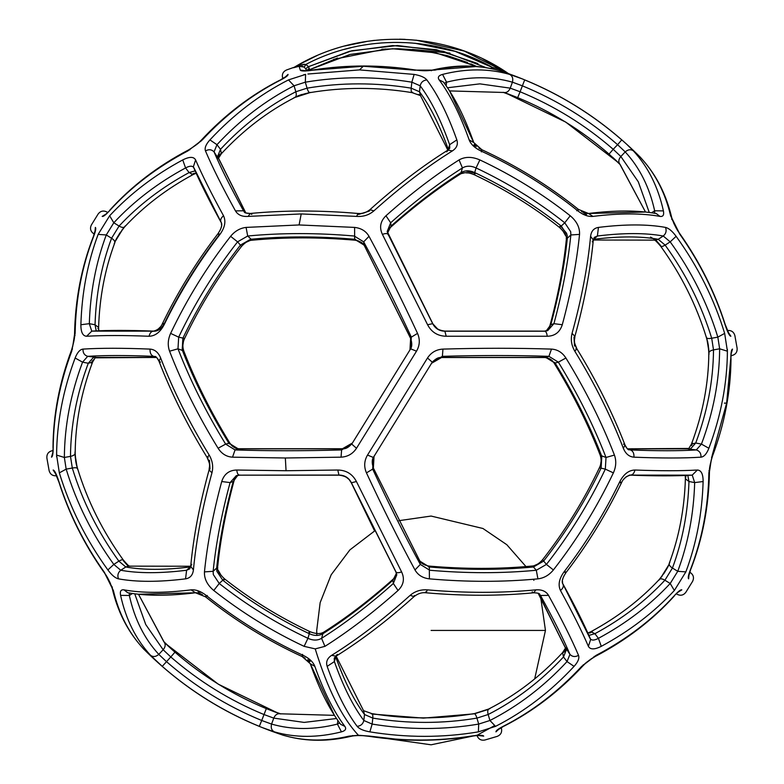 <?xml version="1.0" encoding="UTF-8"?>
<svg xmlns="http://www.w3.org/2000/svg" width="784" height="784" viewBox="0 0 784 784"><rect width="100%" height="100%" fill="white"/><g stroke="black" fill="none" stroke-linecap="round" stroke-linejoin="round"><path stroke-width="1.18" d="M534.678 678.905L545.458 630.434L540.803 598.143L565.548 648.143M533.914 580.356L533.375 579.268M441.382 357.435L441.549 357.524C438.236 357.132 434.914 359.043 431.582 363.257L441.706 357.426L545.811 357.426L555.248 363.257C574.27 394.293 589.793 425.33 601.808 456.376L601.122 468.038C585.315 501.162 566.136 532.199 543.567 561.148L533.443 566.979L531.807 566.058L525.976 566.577L506.817 544.713L482.954 528.494L431.092 516.058L398.909 520.684M287.169 736.294L286.581 736.137C282.23 734.98 282.23 734.98 286.581 736.137C282.23 734.98 282.23 734.98 286.581 736.137C306.152 741.321 326.967 741.321 349.017 736.137L358.415 735.265L369.832 736.137L431.092 744.8L476.937 735.206M477.838 734.814L494.047 725.915M316.834 635.432L316.716 630.434L320.146 602.661L331.181 574.77L349.88 549.898L374.615 530.974L351.301 482.797L349.135 479.534L346.254 477.152M411.531 92.149L412.668 92.326L412.031 92.62C377.496 87.014 343.48 87.014 310.013 92.62L294.98 97.422C268.03 111.161 243.51 129.899 221.421 153.635L220.079 154.095L217.834 156.859M97.912 328.682L98.608 327.447L95.04 324.762C96.001 294.118 101.508 265.276 111.563 238.238L119.099 226.047C122.245 227.919 124.274 227.879 125.195 225.929L124.734 226.782C143.913 206.212 166.708 188.807 193.099 174.567L194.314 173.166M220.765 221.607L193.991 167.943C192.697 165.64 189.885 165.64 185.563 167.943C157.878 182.858 133.956 201.135 113.798 222.774L119.099 226.047C138.788 204.957 162.121 187.141 189.101 172.578L193.099 174.567L194.55 173.842M220.284 229.937L218.07 233.573C196.51 261.631 178.007 291.57 162.553 323.39C160.926 327.369 157.986 329.937 153.723 331.113L98.784 330.779L98.608 327.447C99.548 297.469 104.919 269.304 114.738 242.952L114.18 243.746C115.513 242.05 114.64 240.218 111.563 238.238L106.261 234.965L98.137 234.387L109.642 215.767C130.173 193.717 154.546 175.106 182.741 159.926C189.454 156.545 193.746 156.545 195.608 159.926C202.145 175.106 211.445 193.717 223.528 215.767C226.106 221.304 224.92 227.507 219.971 234.387C198.293 262.601 179.683 292.726 164.13 324.733C160.171 332.249 155.144 336.081 149.068 336.248C123.95 335.297 103.135 335.297 86.632 336.248C82.781 336.062 80.86 332.23 80.879 324.733C81.85 292.726 87.602 262.601 98.137 234.387M692.507 443.185L691.635 445.537L691.449 444.116L695.722 443.009L690.586 448.84L627.543 448.889M686.069 475.457L685.392 478.818L688.96 481.503C687.999 512.148 682.492 540.989 672.437 568.028L664.901 580.219C661.755 578.347 659.726 578.386 658.805 580.346L659.266 579.494C640.087 600.054 617.292 617.459 590.901 631.698L589.637 633.129M563.235 584.658L590.009 638.323C591.303 640.626 594.115 640.626 598.437 638.323C626.122 623.407 650.044 605.14 670.202 583.492L664.901 580.219C645.212 601.308 621.879 619.135 594.899 633.697L590.901 631.698L589.46 632.414M563.716 576.328L565.93 572.692C587.49 544.635 605.993 514.696 621.447 482.875C623.074 478.906 626.014 476.329 630.277 475.153L685.216 475.486L685.392 478.818C684.452 508.796 679.081 536.962 669.262 563.314L669.82 562.52C668.487 564.215 669.36 566.048 672.437 568.028L677.739 571.311L685.863 571.889L674.358 590.499C653.827 612.549 629.454 631.159 601.259 646.349C594.546 649.72 590.254 649.72 588.392 646.349C581.855 631.159 572.555 612.549 560.472 590.499C557.894 584.962 559.08 578.759 564.029 571.889C585.707 543.665 604.317 513.549 619.87 481.533C623.829 474.016 628.856 470.184 634.932 470.028C660.05 470.968 680.865 470.968 697.368 470.028C701.219 470.204 703.14 474.036 703.121 481.533C702.15 513.549 696.398 543.665 685.863 571.889M91.493 363.09L92.365 360.728L92.551 362.149L88.278 363.257L93.414 357.426L156.457 357.377M396.439 573.251L392.921 580.219C369.205 601.308 345.871 619.135 322.92 633.697L324.106 631.933C320.676 634.227 315.903 634.099 309.778 631.551L308.71 632.806C309.954 630.924 310.141 631.218 309.298 633.697C278.438 619.135 249.596 601.308 222.764 580.219C224.606 578.347 224.949 578.386 223.822 580.346M165.757 643.674L174.959 652.17C202.331 675.965 232.789 694.791 266.315 708.628L280.829 713.94M217.08 564.186L217.727 566.185L216.678 568.028C219.432 540.989 224.949 512.148 233.201 481.503L237.856 475.241M233.848 479.671L234.063 480.67L233.201 481.503L230.084 482.591C221.598 514.03 215.953 543.596 213.14 571.311L213.297 574.535L219.236 583.492C246.725 605.14 276.291 623.407 307.945 638.323C313.051 640.626 317.589 640.626 321.567 638.323L324.939 646.349L315.227 648.887L304.123 646.349C271.881 631.159 241.766 612.549 213.767 590.499C207.221 584.962 204.124 578.759 204.457 571.889C207.319 543.665 213.072 513.549 221.715 481.533C224.146 474.016 229.173 470.184 236.778 470.028C237.18 473.654 238.238 475.339 239.943 475.065L236.317 475.623L230.084 482.591L221.715 481.533M304.123 646.349L307.945 638.323L309.298 633.697C314.404 636 318.941 636 322.92 633.697L321.567 638.323C345.097 623.407 369.019 605.14 393.343 583.492L392.921 580.219L393.284 579.072L394.274 578.817M396.41 573.173L395.254 576.71L393.284 579.072C369.793 599.956 346.734 617.576 324.106 631.933L326.183 631.61M387.561 233.015L391.079 226.047C414.795 204.957 438.129 187.141 461.08 172.578L459.894 174.342C463.324 172.039 468.097 172.166 474.222 174.714L475.29 173.46C474.046 175.342 473.859 175.048 474.702 172.578C505.562 187.141 534.404 204.957 561.236 226.047C559.394 227.919 559.051 227.879 560.178 225.929M620.271 164.699L609.041 154.095C581.669 130.301 551.211 111.475 517.685 97.637L503.171 92.326M566.92 242.089L566.273 240.08L567.322 238.238C564.568 265.276 559.051 294.118 550.799 324.762L546.144 331.024M550.152 326.595L549.937 325.595L550.799 324.762L553.916 323.674C562.402 292.236 568.047 262.669 570.86 234.965L570.703 231.731L564.764 222.774C537.275 201.135 507.709 182.858 476.055 167.943C470.949 165.64 466.411 165.64 462.433 167.943L459.061 159.926C465.098 156.545 472.037 156.545 479.877 159.926C512.119 175.106 542.234 193.717 570.233 215.767C576.779 221.304 579.876 227.507 579.543 234.387C576.681 262.601 570.928 292.726 562.285 324.733C559.854 332.249 554.827 336.081 547.222 336.248L446.204 336.248C437.717 336.062 431.514 332.23 427.584 324.733L382.406 234.387C379.152 227.478 380.338 221.274 385.963 215.767C410.738 193.717 435.1 175.106 459.061 159.926M479.877 159.926L476.055 167.943L474.702 172.578C469.596 170.265 465.059 170.265 461.08 172.578L462.433 167.943C438.903 182.858 414.981 201.135 390.657 222.774L391.079 226.047L390.716 227.193L389.726 227.448M460.316 174.087L459.894 174.342C437.266 188.689 414.207 206.31 390.716 227.193C414.207 206.31 437.266 188.689 459.894 174.342L457.817 174.656M709.05 352.29L706.737 338.061M619.223 163.268L565.705 122.079L504.916 92.63M279.084 713.636L218.295 684.187L164.777 642.998M660.745 245.657L655.904 240.169L650.534 237.072M123.931 227.291L114.836 242.011M309.455 92.522L295.686 96.814M660.069 578.974L669.164 564.264L660.069 578.974M474.545 713.744L488.314 709.451M74.95 453.975L77.263 468.205M213.767 590.499L219.236 583.492L222.764 580.219L216.835 571.262L216.678 568.028L213.14 571.311L204.457 571.889M570.233 215.767L564.764 222.774L561.236 226.047L567.165 235.004L567.322 238.238L570.86 234.965L579.543 234.387M342.618 448.83L342.451 448.742C345.764 449.134 349.086 447.223 352.418 443.009L342.294 448.84L238.189 448.84L228.752 443.009C209.73 411.972 194.207 380.936 182.192 349.889L182.878 338.237C198.685 305.103 217.864 274.067 240.433 245.118L237.572 241.844C214.463 271.46 194.834 303.222 178.674 337.14L177.988 348.802C190.267 380.573 206.153 412.335 225.635 444.107L235.073 449.938L232.515 457.17C226.507 456.798 221.705 453.828 218.099 448.262C198.254 415.912 182.074 383.552 169.569 351.203C167.521 345.44 167.874 339.501 170.618 333.386C187.072 298.841 207.074 266.482 230.614 236.317C234.867 231.113 240.022 228.144 246.078 227.409L247.695 236.013L237.572 241.844L230.614 236.317M251.821 214.395L250.184 213.473L248.175 216.404C242.168 216.835 237.924 214.992 235.465 210.896C222.264 186.935 212.268 166.943 205.467 150.91C204.448 148.009 205.927 144.334 209.926 139.895C233.446 114.591 259.622 94.59 288.453 79.909L305.613 74.402L305.309 82.183L294.069 85.789C265.756 100.205 240.061 119.834 216.972 144.687L214.052 151.89C211.66 149.421 208.799 149.097 205.467 150.91M307.926 74.019L359.464 69.903L363.306 66.238L313.149 70.129C305.329 71.295 301.036 71.295 300.282 70.129L299.145 66.287L293.461 67.747C358.288 27.803 445.586 30.086 508.277 73.48L464.314 51.097L416.098 40.151M498.722 70.472L497.419 70.129C477.848 64.945 457.033 64.945 434.983 70.129L432.739 70.001C428.201 71.021 422.194 70.981 414.726 69.903L414.726 69.903C380.563 64.709 346.851 64.709 313.59 69.903L313.149 70.129C346.352 64.945 380.024 64.945 414.168 70.129L415.187 70.276M56.673 449.918L56.615 456.876M55.752 474.036L53.136 470.028C47.814 470.968 47.814 470.968 53.136 470.028C54.527 470.204 56.438 474.036 58.888 481.533C69.1 513.549 84.153 543.665 104.066 571.889L113.376 590.499C118.6 612.549 127.9 631.159 141.296 646.349C144.285 649.72 144.285 649.72 141.296 646.349L141.1 646.134C127.204 630.346 117.59 611.148 112.259 588.549L113.376 590.499M129.262 592.998L129.34 595.477C134.525 618.997 144.334 638.637 158.789 654.375L166.414 661.588C194.961 686.431 226.723 706.07 261.719 720.486L259.308 726.356C223.665 711.676 191.316 691.684 162.239 666.371L150.577 655.355C135.867 639.323 125.871 619.331 120.589 595.37C119.785 591.263 120.922 589.431 123.99 589.862C142.051 593.145 164.405 593.145 191.061 589.862C195.824 589.431 200.841 591.273 206.123 595.37C236.033 619.331 268.383 639.323 303.183 655.355C309.229 658.256 313.11 661.931 314.845 666.371L310.258 663.705C319.206 688.989 329.319 709.197 340.619 724.308L344.842 726.356C346.597 728.914 345.46 730.747 341.442 731.864C317.647 737.852 295.294 737.852 274.371 731.864L262.816 727.768M56.595 455.073C56.83 422.713 63.004 390.354 75.127 358.004C77.322 352.437 79.939 349.468 82.986 349.096C100.362 347.998 122.725 347.998 150.058 349.096C154.83 349.478 158.368 352.447 160.661 358.004C173.166 390.354 189.346 422.713 209.191 455.073C212.562 460.835 213.473 466.774 211.945 472.879C202.439 507.424 196.255 539.784 193.413 569.948C192.766 575.152 190.149 578.122 185.553 578.857C158.897 582.14 136.543 582.14 118.482 578.857C115.258 578.112 111.72 575.142 107.878 569.948C86.093 539.784 69.913 507.424 59.339 472.879L56.595 455.073L64.357 457.464L66.16 469.126C76.548 503.044 92.424 534.806 113.807 564.421L120.756 570.252C138.484 573.476 160.436 573.476 186.602 570.252L189.738 568.861L190.698 566.322L193.413 569.948M171.431 649.034L174.959 652.17L170.785 656.963L163.15 649.75L158.789 654.375C155.898 656.845 153.164 657.178 150.577 655.355L152.772 657.619M154.948 659.746L155.516 660.285M156.339 661.049L162.239 666.371L170.785 656.963C198.685 681.218 229.722 700.396 263.904 714.508L273.763 718.115L271.578 724.083C292.118 729.963 314.07 729.963 337.424 724.083L339.678 723.034M267.011 729.375L267.756 729.649M268.804 730.031L273.596 731.639M284.014 78.175L288.051 74.402C286.278 68.414 286.278 68.414 288.051 74.402C288.189 75.529 285.788 77.361 280.848 79.909C252.007 94.59 225.831 114.591 202.321 139.895L187.905 150.91C157.3 166.943 131.124 186.935 109.378 210.896C105.615 215.002 103.214 216.835 102.175 216.404C96.853 213.121 96.853 213.121 102.175 216.404L106.869 213.503M104.635 215.443L109.378 210.896M94.874 232.917L95.364 227.409C90.052 224.126 90.052 224.126 95.364 227.409C96.216 228.154 95.648 231.123 93.668 236.317C81.967 266.482 75.783 298.841 75.127 333.386L71.726 351.203C59.604 383.552 53.43 415.912 53.185 448.262C53.116 453.828 52.548 456.798 51.489 457.17C45.335 458.268 45.335 458.268 51.489 457.17L53.057 451.878M52.685 454.818L53.204 446.537M304.77 74.549L303.653 74.774M414.932 43.228L455.21 51.372L492.617 67.522L499.555 69.345L499.163 70.58M477.887 63.553L436.472 49.725L392.755 45.56L349.566 51.303L308.435 66.689L309.2 68.208L306.946 70.658M306.936 70.629L304.241 67.081L299.145 66.287L299.439 65.248L305.936 64.396L304.241 67.081M300.282 70.129L305.045 70.678M395.312 739.057L369.832 736.137C403.976 741.321 437.648 741.321 470.851 736.137C478.671 734.98 482.964 734.98 483.718 736.137C485.247 741.321 485.247 741.321 483.718 736.137L478.955 735.588M689.126 573.349L688.636 578.857C693.948 582.14 693.948 582.14 688.636 578.857C687.784 578.112 688.352 575.142 690.332 569.948C702.033 539.784 708.217 507.424 708.873 472.879L712.274 455.073L726.641 403.133L730.815 358.004C730.884 352.437 731.452 349.468 732.511 349.096C738.665 347.998 738.665 347.998 732.511 349.096L731.815 349.811M731.315 351.448L730.796 359.729M727.327 356.357L727.385 349.39M434.983 70.129L414.168 70.129L363.306 66.238M359.464 69.903L414.138 74.402C420.518 75.529 424.752 77.361 426.849 79.909C437.864 94.59 447.86 114.591 456.847 139.895C458.238 144.344 456.758 148.019 452.388 150.91C426.682 166.943 400.506 186.935 373.86 210.896C369.068 215.002 363.345 216.835 356.7 216.404L301.203 213.934L248.175 216.404M246.078 227.409L299.106 224.949L354.593 227.409C361.199 228.154 366.001 231.123 369.009 236.317C385.316 266.482 401.496 298.841 417.539 333.386L411.326 337.14C395.567 303.222 379.691 271.46 363.678 241.844L354.241 236.013C317.118 232.789 281.603 232.789 247.695 236.013L252.193 240.208L253.614 239.002M417.539 333.386C420.185 339.511 419.832 345.45 416.49 351.203L356.504 448.262C352.839 453.828 347.684 456.798 341.04 457.17L285.347 457.993L232.515 457.17M236.778 470.028L286.052 470.733L337.796 470.028C346.283 470.204 352.486 474.036 356.416 481.533L401.594 571.889C404.848 578.788 403.662 585.001 398.037 590.499C373.262 612.549 348.9 631.159 324.939 646.349M627.661 145.216L631.228 148.646M629.052 146.52L628.484 145.991M654.738 213.277L654.66 210.788C649.475 187.268 639.666 167.639 625.211 151.89C628.102 149.421 630.836 149.097 633.423 150.91C648.133 166.943 658.129 186.935 663.411 210.896C664.215 215.002 663.078 216.835 660.01 216.404C641.949 213.121 619.595 213.121 592.939 216.404C588.176 216.835 583.159 214.992 577.877 210.896C547.967 186.935 515.617 166.943 480.817 150.91C474.771 148.009 470.89 144.334 469.155 139.895C460.169 114.591 450.173 94.59 439.158 79.909C437.403 77.351 438.54 75.519 442.558 74.402C466.353 68.414 488.706 68.414 509.629 74.402L521.184 78.498M516.989 76.891L516.244 76.616M515.196 76.244L510.404 74.627M727.405 351.203C727.17 383.552 720.996 415.912 708.873 448.262C706.678 453.828 704.061 456.798 701.014 457.17C683.638 458.268 661.275 458.268 633.942 457.17C629.17 456.798 625.632 453.828 623.339 448.262C610.834 415.912 594.654 383.552 574.809 351.203C571.438 345.44 570.527 339.501 572.055 333.386C581.561 298.841 587.745 266.482 590.587 236.317C591.234 231.113 593.851 228.144 598.447 227.409C625.103 224.126 647.457 224.126 665.518 227.409C668.742 228.154 672.28 231.123 676.122 236.317C697.907 266.482 714.087 298.841 724.661 333.386L727.405 351.203L719.643 348.802L717.84 337.14C707.452 303.222 691.576 271.46 670.193 241.844L663.244 236.013C645.516 232.789 623.564 232.789 597.398 236.013L594.262 237.405L593.302 239.943L590.587 236.317M509.551 94.462L503.269 92.365C506.366 93.071 508.689 91.669 510.237 88.151L520.096 91.757L524.692 79.909C560.335 94.59 592.684 114.591 621.761 139.895L617.586 144.687C589.039 119.834 557.277 100.205 522.281 85.789L512.422 82.183C491.882 76.303 469.93 76.303 446.576 82.183L444.322 83.231M728.248 332.23L730.864 336.248C736.186 335.297 736.186 335.297 730.864 336.248C729.473 336.062 727.562 332.23 725.112 324.733C714.9 292.726 699.847 262.601 679.934 234.387L670.624 215.767C665.4 193.717 656.1 175.106 642.704 159.926C639.715 156.545 639.715 156.545 642.704 159.926L642.9 160.132C656.796 175.93 666.41 195.118 671.741 217.717L670.624 215.767M499.986 728.091L495.949 731.864C497.722 737.852 497.722 737.852 495.949 731.864C495.811 730.737 498.212 728.904 503.152 726.356C531.993 711.676 558.169 691.684 581.679 666.371L596.095 655.355C626.7 639.323 652.876 619.331 674.622 595.37C678.385 591.263 680.786 589.431 681.825 589.862C687.147 593.145 687.147 593.145 681.825 589.862L677.131 592.763M679.365 590.822L674.622 595.37M367.51 455.073L427.496 358.004C431.161 352.437 436.316 349.468 442.96 349.096C481.033 347.998 517.215 347.998 551.485 349.096C557.493 349.478 562.295 352.447 565.901 358.004C585.746 390.354 601.926 422.713 614.431 455.073C616.479 460.835 616.126 466.774 613.382 472.879C596.928 507.424 576.926 539.784 553.386 569.948C549.133 575.152 543.978 578.122 537.922 578.857C503.397 582.14 467.215 582.14 429.407 578.857C422.801 578.112 417.999 575.142 414.991 569.948C398.684 539.784 382.504 507.424 366.461 472.879C363.815 466.754 364.168 460.816 367.51 455.073L373.36 457.464L372.674 469.126C388.433 503.044 404.309 534.806 420.322 564.421L429.759 570.252C466.882 573.476 502.397 573.476 536.305 570.252L546.428 564.421L553.386 569.948M369.862 731.864C363.482 730.737 359.248 728.904 357.151 726.356C346.136 711.676 336.14 691.684 327.153 666.371C325.762 661.921 327.242 658.246 331.612 655.355C357.318 639.323 383.494 619.331 410.14 595.37C414.932 591.263 420.655 589.431 427.3 589.862C465.118 593.145 501.29 593.145 535.825 589.862C541.832 589.431 546.076 591.273 548.535 595.37C561.736 619.331 571.732 639.323 578.533 655.355C579.552 658.256 578.073 661.931 574.074 666.371C550.554 691.684 524.378 711.676 495.547 726.356L478.387 731.864C442.754 737.852 406.582 737.852 369.862 731.864L372.145 724.083C408.199 729.963 443.715 729.963 478.691 724.083L489.931 720.486C518.244 706.07 543.939 686.431 567.028 661.588L569.948 654.375C572.34 656.845 575.201 657.178 578.533 655.355M586.589 214.395L582.247 213.826M476.241 148.303L473.869 144.883M369.284 211.072L358.67 214.414M164.13 324.733C162.033 323.361 162.072 323.008 164.248 323.674C161.582 328.555 158.299 331.064 154.389 331.201C151.694 330.926 149.92 332.612 149.068 336.248M94.207 234.122L93.502 233.593C90.464 231.28 89.758 228.399 91.375 224.949L98.186 213.934C100.548 210.935 103.439 210.288 106.869 211.974L107.594 212.425M56.585 475.741L56.487 475.761C52.685 476.064 50.235 474.389 49.137 470.733L46.873 457.993C46.638 454.181 48.353 451.76 52.028 450.741L52.881 450.594M93.668 236.317L93.041 237.934M75.127 333.386L74.539 334.543L75.029 335.66M71.726 351.203L71.599 349.909L72.471 349.047M53.185 448.262L52.989 447.664M282.789 78.586L282.544 77.763C281.819 74.019 283.21 71.403 286.719 69.903L294.333 67.228M280.848 79.909L279.31 80.693M110.544 209.622L109.809 210.132C131.692 186.024 157.976 165.934 188.67 149.862L187.905 150.91M202.321 139.895L201.106 140.365L200.733 141.532M189.895 149.803L188.67 149.862C195.618 145.579 199.753 142.414 201.106 140.365L198.519 142.913M182.741 159.926L185.563 167.943L189.101 172.578L195.098 170.873M109.642 215.767L113.798 222.774L106.261 234.965C95.922 262.669 90.278 292.236 89.327 323.674L91.669 330.897M96.207 330.887L95.04 324.762L89.327 323.674L80.879 324.733M193.991 167.943L193.344 166.855L195.608 159.926M223.528 215.767C220.657 218.148 219.951 220.49 221.402 222.774L221.558 225.175M219.971 234.387C217.805 233.122 217.501 233.318 219.069 234.965C197.784 262.669 179.507 292.236 164.248 323.674M160.289 327.016L157.898 329.407L154.389 331.201M86.632 336.248L91.816 331.113L153.056 331.152M239.277 448.879L342.451 448.742L238.738 448.742L235.073 449.938C268.716 451.006 304.241 451.006 341.618 449.938L351.742 444.107L410.64 348.802L411.326 337.14L410.649 338.237L409.963 349.889C412.11 347.332 412.335 343.5 410.64 338.423L364.099 245.118L354.662 239.287L354.593 227.409M170.618 333.386L178.674 337.14L184.593 338.472C200.185 305.76 219.128 275.115 241.413 246.539L240.433 245.118L250.557 239.287C283.69 236.151 318.392 236.151 354.662 239.287L355.142 240.208C319.235 237.111 284.915 237.101 252.193 240.208C284.915 237.101 319.235 237.111 355.142 240.208L355.76 239.414M369.009 236.317L363.678 241.844L364.256 245.647C363.315 243.089 360.277 241.276 355.142 240.208L358.347 240.884L362.806 243.667M218.099 448.262L225.635 444.107L229.79 443.029C210.965 412.296 195.608 381.602 183.75 350.948L177.988 348.802L169.569 351.203M416.49 351.203L410.64 348.802M356.504 448.262L351.742 444.107M342.451 448.742L341.618 449.938L341.04 457.17M294.98 97.422L294.059 97.637C296.185 97.265 296.773 95.305 295.833 91.757L307.073 88.151C341.256 82.438 375.957 82.438 411.179 88.151L419.499 91.757C430.063 105.869 439.648 125.048 448.272 149.303L448.419 149.764M245.735 212.925L217.589 156.516L220.5 149.303L221.421 153.635L218.413 158.358M218.589 158.858L214.052 151.89C220.725 167.639 230.545 187.268 243.501 210.788L244.294 211.925M426.849 79.909C423.213 80.331 420.988 82.291 420.175 85.789L411.855 82.183C375.801 76.303 340.285 76.303 305.309 82.183L307.073 88.151C308.112 91.669 309.249 93.071 310.484 92.365L310.013 92.62M446.704 151.89L449.771 148.107L449.624 144.687C440.804 119.834 430.984 100.205 420.175 85.789L419.499 91.757L420.489 95.609L412.031 92.62M209.926 139.895L216.972 144.687L220.5 149.303C243.079 125.048 268.187 105.869 295.833 91.757L294.069 85.789L288.453 79.909M245.039 212.552L243.501 210.788L235.465 210.896M358.376 214.395L357.896 213.464C320.401 210.21 284.494 210.21 250.184 213.473L245.833 212.964L218.452 158.133M414.138 74.402L411.855 82.183L411.179 88.151C411.041 91.669 411.522 93.071 412.629 92.365L412.668 92.326M360.091 213.513L357.896 213.464L356.7 216.404M369.607 210.788L369.94 209.671L373.86 210.896M456.847 139.895L449.624 144.687L448.154 149.96M447.938 150.097C422.341 166.061 396.351 185.916 369.94 209.671C396.351 185.916 422.341 166.061 447.938 150.097L452.388 150.91M544.998 331.191L547.683 330.642L553.916 323.674L562.285 324.733M388.178 234.436L432.69 323.674C435.267 328.555 439.334 331.064 444.871 331.201C439.354 331.073 435.296 328.565 432.69 323.674L437.746 329.113M385.963 215.767L390.657 222.774L387.208 231.466L387.639 233.328M547.222 336.248C546.82 332.612 545.762 330.926 544.057 331.201L444.871 331.201L544.057 331.201M388.335 234.965C387.815 233.318 385.846 233.122 382.406 234.387M446.204 336.248L444.871 331.201M432.69 323.674L427.584 324.733M654.807 240.345L658.207 239.287L665.146 245.118C686.02 274.067 701.533 305.103 711.705 338.237L713.509 349.889C713.254 380.936 707.325 411.972 695.722 443.009L701.445 444.107C713.342 412.335 719.408 380.573 719.643 348.802L713.509 349.889C709.922 350.634 708.432 352.045 709.05 354.113L708.824 353.192C708.354 345.47 707.55 340.276 706.404 337.6L706.404 337.6C696.447 305.152 681.237 274.733 660.765 246.352L660.765 246.352C656.737 241.619 654.581 239.541 654.317 240.12M623.505 444.107L625.064 445.155C627.063 448.742 628.415 450.271 629.121 449.742L630.444 449.938C633.002 450.967 634.168 453.377 633.942 457.17M628.19 449.35L630.444 449.938C657.286 451.006 679.238 451.006 696.3 449.938L701.445 444.107L708.873 448.262M592.253 241.844L593.302 239.943C590.47 269.97 584.335 302.105 574.907 336.346L572.055 333.386M598.447 227.409L597.398 236.013L593.86 239.287C619.419 236.151 640.861 236.151 658.207 239.287L663.244 236.013C666.008 233.72 666.763 230.859 665.518 227.409M574.055 337.14L574.907 336.346C574.535 342.206 573.045 339.658 576.897 348.821L574.809 351.203M676.122 236.317L670.193 241.844L665.146 245.118C662.068 246.813 660.598 247.009 660.736 245.706L660.765 246.352M575.858 348.802L576.897 348.821C596.585 380.897 612.637 413.011 625.064 445.155L623.339 448.262M724.661 333.386L717.84 337.14L711.705 338.237C708.099 338.874 706.335 338.482 706.413 337.061L706.404 337.6C708.305 344.627 709.118 349.821 708.824 353.192C708.589 383.445 702.797 413.756 691.449 444.116L688.568 448.928M688.038 448.987L696.3 449.938C699.573 450.967 701.151 453.377 701.014 457.17M612.569 157.241L619.987 164.415L645.506 212.013L620.203 164.64C618.184 162.17 618.4 159.466 620.85 156.516L625.211 151.89L617.586 144.687L613.215 149.303L620.85 156.516L638.274 181.761L649.26 212.454M481.425 151.89C482.229 149.421 482.023 149.097 480.817 150.91L481.856 149.724L473.742 142.561C464.794 117.277 454.681 97.079 443.381 81.967L439.158 79.909M469.155 139.895L473.742 142.561L449.575 90.915L503.553 92.463L506.17 93.276M576.73 210.788C578.572 208.965 578.964 209.005 577.877 210.896L578.474 209.436C548.712 185.583 516.499 165.679 481.856 149.724C516.499 165.679 548.712 185.583 578.474 209.436L588.51 213.493L592.939 216.404M442.558 74.402L446.576 82.183L446.165 85.809M509.629 74.402C512.413 75.901 513.344 78.498 512.422 82.183L510.237 88.151L479.867 83.859L447.497 87.759M645.506 212.013L588.51 213.493C615.126 210.181 637.715 210.2 656.286 213.552L660.01 216.404M651.602 212.778L654.66 210.788L663.411 210.896M447.35 55.664L476.613 66.473L432.739 70.001L431.22 70.736M419.989 70.501L414.726 69.903C380.563 64.709 346.851 64.709 313.59 69.903L314.09 69.982M306.583 69.727L306.897 70.491M299.253 66.258L300.262 66.091M301.722 66.14L302.947 66.444M727.415 330.525L727.513 330.505C731.315 330.201 733.765 331.877 734.863 335.532L737.127 348.272C737.362 352.085 735.647 354.505 731.972 355.524L731.119 355.681M643.105 160.377L640.695 157.643M671.761 219.402L671.741 217.717L672.77 220.882M679.346 233.534L679.934 234.387M724.818 323.831L725.112 324.733M574.545 346.038L573.986 337.414M198.068 591.832L201.753 592.439M307.759 657.962L310.131 661.382M689.763 572.222L690.498 572.673C693.536 574.986 694.242 577.867 692.625 581.316L685.814 592.332C683.452 595.33 680.561 595.987 677.131 594.292L676.406 593.841M690.332 569.948L690.959 568.341M708.873 472.879L709.461 471.723L708.971 470.606M712.274 455.073L712.401 456.357L711.529 457.219M730.815 358.004L731.011 358.602M730.943 354.397L732.511 349.096M501.211 727.679L501.456 728.503C502.181 732.246 500.79 734.873 497.281 736.362L484.865 740.027C481.111 740.694 478.514 739.243 477.084 735.706L477.054 735.617M503.152 726.356L504.69 725.572M673.456 596.644L674.191 596.144C652.308 620.242 626.024 640.332 595.33 656.404L596.095 655.355M581.679 666.371L582.894 665.9L583.267 664.744M594.105 656.463L595.33 656.404C588.382 660.687 584.247 663.852 582.894 665.9L585.481 663.352M601.259 646.349L598.437 638.323L594.899 633.697L588.902 635.393M674.358 590.499L670.202 583.492L677.739 571.311C688.078 543.596 693.722 514.03 694.673 482.591L692.331 475.378M687.793 475.378L688.96 481.503L694.673 482.591L703.121 481.533M590.009 638.323L590.656 639.411L588.392 646.349M560.472 590.499C563.343 588.118 564.049 585.775 562.598 583.492L562.442 581.091M564.029 571.889C566.195 573.143 566.499 572.957 564.931 571.311L564.686 571.026M619.87 481.533C621.967 482.905 621.928 483.267 619.752 482.591M634.932 470.028C634.08 473.654 632.306 475.339 629.611 475.065L626.102 476.858L623.711 479.259M697.368 470.028L692.184 475.153L630.944 475.114M613.382 472.879L605.326 469.126L599.407 467.793C583.815 500.506 564.872 531.15 542.587 559.727L546.428 564.421C569.537 534.806 589.166 503.044 605.326 469.126L606.012 457.464C593.733 425.702 577.847 393.931 558.365 362.169L548.927 356.338C515.284 355.26 479.759 355.26 442.382 356.338L432.258 362.169L373.36 457.464M428.24 566.852L428.858 566.058L429.338 566.979L419.901 561.148L373.351 468.038L374.037 456.376C371.89 458.934 371.665 462.766 373.36 467.842L372.674 469.126L366.461 472.879M537.922 578.857L536.305 570.252L533.443 566.979C500.31 570.115 465.608 570.115 429.338 566.979L429.407 578.857M414.991 569.948L420.322 564.421L419.744 560.619C420.685 563.177 423.723 564.99 428.858 566.058L428.858 566.058C464.765 569.164 499.085 569.164 531.807 566.058L530.386 567.263M565.901 358.004L558.365 362.169L554.21 363.237C573.035 393.97 588.392 424.663 600.25 455.318L606.012 457.464L614.431 455.073M544.723 357.396L441.549 357.524L545.262 357.524L548.927 356.338L551.485 349.096M427.496 358.004L432.258 362.169M441.549 357.524L442.382 356.338L442.96 349.096M372.439 714.077L423.37 718.115L473.516 713.901L489.941 708.628C487.815 709.01 487.227 710.961 488.167 714.508L476.927 718.115C442.744 723.828 408.043 723.828 372.821 718.115L364.501 714.508C353.937 700.396 344.352 681.218 335.728 656.963L335.581 656.502M538.265 593.341L566.411 649.75L563.5 656.963L562.579 652.641L563.921 652.17L566.166 649.407M565.411 647.408L569.948 654.375C563.275 638.637 553.455 618.997 540.499 595.477L539.706 594.35M357.151 726.356C360.787 725.935 363.012 723.975 363.825 720.486L372.145 724.083L372.821 718.115C372.959 714.596 372.478 713.195 371.371 713.901L371.969 713.646C406.504 719.251 440.52 719.261 473.987 713.646L473.987 713.646M337.296 654.375L334.229 658.158L334.376 661.588C343.196 686.431 353.016 706.07 363.825 720.486L364.501 714.508L363.511 710.657L371.969 713.646M574.074 666.371L567.028 661.588L563.5 656.963C540.921 681.218 515.813 700.396 488.167 714.508L489.931 720.486L495.547 726.356M538.961 593.723L540.499 595.477L548.535 595.37M478.387 731.864L478.691 724.083L476.927 718.115C475.888 714.596 474.751 713.195 473.516 713.901M532.179 591.871L533.816 592.792L535.825 589.862M425.624 591.871L426.104 592.802L427.3 589.862M414.393 595.477L414.06 596.595L410.14 595.37M327.153 666.371L334.376 661.588L335.846 656.306M539.735 594.38C539.813 593.478 537.834 592.949 533.816 592.792C499.506 596.056 463.599 596.056 426.104 592.802C422.047 592.214 418.029 593.478 414.06 596.595C387.649 620.35 361.659 640.205 336.062 656.169L331.612 655.355M398.037 590.499L393.343 583.492L396.792 574.799L395.665 571.311L351.31 482.591C348.733 477.711 344.666 475.202 339.129 475.065L239.404 475.163L338.953 475.163L337.796 470.028M396.792 574.79L396.361 572.937M395.665 571.311C396.185 572.957 398.154 573.143 401.594 571.889M356.416 481.533L351.301 482.797L395.822 571.83M129.193 565.921L125.793 566.979L118.854 561.148C97.98 532.199 82.467 501.162 72.295 468.038L70.491 456.376C70.746 425.33 76.675 394.293 88.278 363.257L82.555 362.169C70.658 393.931 64.592 425.702 64.357 457.464L70.491 456.376C74.078 455.631 75.568 454.22 74.95 452.152L75.176 453.074C75.646 460.796 76.45 466 77.596 468.665L77.596 468.665C87.553 501.113 102.763 531.532 123.235 559.923L123.235 559.923C127.263 564.647 129.419 566.724 129.683 566.146M160.495 362.169L158.936 361.11C156.937 357.524 155.585 355.995 154.879 356.524L153.556 356.338C150.998 355.299 149.832 352.888 150.058 349.096M155.81 356.916L153.556 356.338C126.714 355.26 104.762 355.26 87.7 356.338L82.555 362.169L75.127 358.004M191.747 564.421L190.698 566.322C193.53 536.295 199.665 504.161 209.093 469.92L211.945 472.879M185.553 578.857L186.602 570.252L190.14 566.979C164.581 570.115 143.139 570.115 125.793 566.979L120.756 570.252C117.992 572.545 117.237 575.407 118.482 578.857M209.945 469.126L209.093 469.92C209.465 464.059 210.955 466.607 207.103 457.454L209.191 455.073M107.878 569.948L113.807 564.421L118.854 561.148C121.932 559.453 123.402 559.257 123.264 560.56L123.235 559.923M208.142 457.464L207.103 457.454C187.415 425.369 171.363 393.254 158.936 361.11L160.661 358.004M59.339 472.879L66.16 469.126L72.295 468.038C75.901 467.401 77.665 467.783 77.587 469.204L77.596 468.665C75.695 461.639 74.882 456.445 75.176 453.074C75.411 422.821 81.203 392.51 92.551 362.149L93.747 359.523M95.962 357.279L87.7 356.338C84.427 355.299 82.849 352.888 82.986 349.096M274.449 711.803L266.315 708.638L261.719 720.486L271.578 724.083C270.656 727.768 271.587 730.365 274.371 731.864M302.575 654.375C301.771 656.845 301.977 657.178 303.183 655.355L302.144 656.551L310.258 663.705L334.425 715.351L280.447 713.803L277.83 712.989M207.27 595.477C205.428 597.3 205.036 597.261 206.123 595.37L205.526 596.83C235.288 620.683 267.501 640.587 302.144 656.551C267.501 640.587 235.288 620.683 205.526 596.83L195.49 592.773L191.061 589.862M341.442 731.864L337.424 724.083L337.835 720.457M134.74 593.811L145.726 624.505L163.15 649.75C165.6 646.8 165.816 644.095 163.797 641.635L138.494 594.252L195.49 592.773C168.874 596.085 146.285 596.065 127.714 592.724L123.99 589.862M132.398 593.488L129.34 595.477L120.589 595.37M140.895 645.889L143.305 648.633C137.729 642.331 146.059 651.749 143.335 648.662L143.541 648.887C183.27 688.773 229.859 717.566 283.308 735.265L283.592 735.353C279.143 734.157 292.716 737.783 283.641 735.363L286.866 736.225C307.201 741.586 328.672 741.605 351.261 736.264L352.78 735.529M349.017 736.137L351.261 736.264C355.799 735.245 361.806 735.284 369.274 736.362L368.813 735.99M470.851 736.137L469.91 736.284M364.011 735.774L369.274 736.362C403.437 741.556 437.149 741.556 470.41 736.362L478.671 735.294M112.239 586.863L112.259 588.549L111.23 585.383M104.654 572.732L104.066 571.889M59.182 482.434L58.888 481.533M209.455 460.228L210.014 468.852M707.57 341.334L708.393 345.666M612.49 157.163L615.509 159.946M506.101 93.257L509.522 94.452M191.688 174.587L193.893 173.391M560.893 226.4L566.754 233.475M465.598 170.961L474.545 173.029M171.51 649.103L168.491 646.32M277.899 713.019L274.478 711.813M592.312 631.679L590.107 632.874M76.43 464.932L75.607 460.6M128.096 566.097L123.255 560.609M297.704 95.952L301.82 94.472M183.309 352.761L183.75 350.948C195.608 381.602 210.965 412.296 229.79 443.029C233.044 447.145 236.023 449.056 238.738 448.742C234.543 448.105 231.564 446.194 229.79 443.029L229.359 443.94M410.787 338.531L364.609 246.078M184.593 338.472L184.593 338.472C182.643 342.5 182.358 346.655 183.75 350.948L183.035 348.174M609.041 154.095L613.215 149.303C585.315 125.048 554.278 105.869 520.096 91.757L517.685 97.637L509.767 94.55M552.318 360.816L549.996 358.974L545.262 357.524C549.457 358.161 552.436 360.072 554.21 363.237L554.641 362.326M554.21 363.237C573.035 393.97 588.392 424.663 600.25 455.318L600.691 453.505M373.213 467.734L419.391 560.197M599.407 467.793L599.407 467.793C601.357 463.765 601.642 459.61 600.25 455.318M138.494 594.252L164.013 641.851L174.959 652.17M336.503 718.507L304.133 722.407L273.763 718.115C275.311 714.596 277.634 713.195 280.731 713.901L274.233 711.725M94.717 357.514L156.545 357.445L94.913 357.818M489.02 708.844C515.97 695.104 540.49 676.367 562.579 652.641L565.587 647.917M689.283 448.752L627.455 448.82L689.087 448.448M333.641 59.359L385.591 49.01M412.453 49.382L418.225 49.96M470.851 63.906L476.613 66.473L435.767 52.822L392.647 48.745L350.046 54.449L309.376 69.776L308.945 70.511M490.412 68.463L492.617 67.522C436.208 35.309 363.609 33.937 305.936 64.396L308.435 66.689L351.849 50.744L397.4 45.531L443.323 51.313L486.247 67.689M368.098 41.199L344.656 46.011M293.461 67.747L299.439 65.248L304.535 64.219M344.176 49.441L351.075 47.667M309.2 68.208L309.376 69.776L337.541 58.045M499.555 69.345L508.992 73.843L499.516 70.638M492.617 67.522L493.077 69.041M493.42 67.581L493.773 69.198M308.435 66.689L305.907 68.61M431.092 630.434L545.458 630.434M358.415 735.265C341.902 717.556 327.506 688.764 315.227 648.887M286.052 470.733L285.347 457.993M299.106 224.949L301.203 213.934M314.845 666.371C323.831 691.684 333.827 711.676 344.842 726.356M496.831 69.972L497.419 70.129M724.357 403.133L726.641 403.133M238.013 475.192L235.269 477.877L234.063 480.67C225.89 511.021 220.441 539.519 217.727 566.185C220.441 539.519 225.89 511.021 234.063 480.67L234.063 480.651M311.865 632.394L309.778 631.551C279.349 617.194 250.919 599.623 224.469 578.827C218.961 573.555 216.707 569.341 217.727 566.185M549.937 325.595C558.11 295.254 563.559 266.746 566.273 240.08C563.559 266.746 558.11 295.254 549.937 325.595L548.731 328.388L545.987 331.073M472.135 173.872L474.222 174.714C504.651 189.071 533.081 206.643 559.531 227.438C565.039 232.711 567.293 236.925 566.273 240.08M499.114 70.57L497.134 70.041C476.799 64.68 455.328 64.66 432.739 70.001L432.621 70.031M508.267 73.471L508.983 73.833C559.09 91.797 602.916 119.648 640.459 157.378L640.665 157.604C637.568 154.105 647.016 164.777 640.695 157.643L642.9 160.132C656.796 175.93 666.41 195.118 671.741 217.717C674.103 224.528 676.817 229.879 679.885 233.779C699.808 262.023 714.89 292.167 725.112 324.243L728.571 332.769L725.112 324.243C714.89 292.167 699.808 262.023 679.885 233.779M588.51 213.493L586.912 213.473M585.717 213.248L585.011 213.052M584.923 213.023L583.208 212.366M583.012 212.278L581.493 211.494M474.585 144.148L475.271 145.011M475.378 145.138L476.584 146.343M478.848 148.068L480.719 149.166M364.266 212.797L363.198 213.081M362.914 213.15L361.257 213.415M194.569 173.842L196.157 173.225L221.019 222.225C222.636 224.302 221.656 228.085 218.07 233.573C196.51 261.631 178.007 291.57 162.553 323.39L162.553 323.39M221.392 226.586L220.97 228.213M94.933 232.73L94.795 231.731L93.482 236.229M52.998 447.409C53.234 414.854 59.437 382.357 71.599 349.909C73.921 342.089 74.892 336.963 74.539 334.543C75.186 299.9 81.399 267.393 93.169 237.042C81.399 267.393 75.186 299.9 74.539 334.543L72.745 346.371M284.18 78.077L284.749 77.234L280.77 79.713M282.71 78.635L283.7 78.018M279.986 80.115C250.978 94.893 224.685 114.974 201.106 140.365M193.648 167.364L193.344 166.855C199.861 182.006 209.093 200.469 221.019 222.225M153.723 331.113C128.929 330.172 108.29 330.172 91.816 331.113L92.424 331.162M369.94 209.671C365.971 212.787 361.953 214.061 357.896 213.464C320.401 210.21 284.494 210.21 250.184 213.473C246.166 213.317 244.187 212.787 244.265 211.886M387.208 231.466L432.699 323.478C434.542 327.888 438.658 330.436 445.047 331.103L544.596 331.113L546.742 330.564M547.683 330.642L544.596 331.113M313.59 69.903L305.329 70.981M429.446 70.501L427.447 70.638M425.065 70.687L422.654 70.648M304.702 70.658L305.701 70.687M673.544 222.734L674.563 224.89M675.681 227.017L677.004 229.34M727.856 332.112L728.571 332.759M593.302 239.943C590.47 269.97 584.335 302.105 574.907 336.346L574.799 336.748M574.437 339.305L574.437 341.03M574.456 341.207L574.505 341.834M574.643 342.784L574.907 344.078M575.495 345.95L576.436 348.018M576.897 348.821C596.585 380.897 612.637 413.011 625.064 445.155L626.191 447.36M626.2 447.37L627.318 448.693M388.178 234.445L432.699 323.478M439.501 330.035L441.294 330.652M195.49 592.773L197.098 592.802M198.283 593.018L199.018 593.223M199.077 593.243L200.792 593.9M200.988 593.988L202.507 594.772M309.415 662.117L308.729 661.255M308.622 661.128L307.416 659.922M305.152 658.197L303.281 657.1M589.431 632.433L587.843 633.041L562.981 584.041C561.364 581.963 562.344 578.18 565.93 572.692C587.49 544.635 605.993 514.696 621.447 482.875L621.447 482.875M562.608 579.68L563.03 578.053M689.067 573.545L689.205 574.545L690.518 570.046M689.793 572.144L689.469 573.261M731.002 358.866C730.766 391.412 724.563 423.919 712.401 456.357C710.079 464.177 709.108 469.302 709.461 471.723C708.814 506.376 702.601 538.873 690.831 569.223C702.601 538.873 708.814 506.376 709.461 471.723L711.225 460.012M595.105 656.522L594.566 656.816M592.038 658.325L590.528 659.344M589.627 659.981L589.098 660.373M499.82 728.189L499.251 729.032L503.23 726.552M501.29 727.64L500.3 728.248M504.014 726.151C533.022 711.372 559.315 691.292 582.894 665.9M590.352 638.901L590.656 639.411C584.139 624.26 574.907 605.797 562.981 584.041M630.277 475.153C655.071 476.094 675.71 476.094 692.184 475.153L691.576 475.114M236.317 475.623L239.404 475.163L237.258 475.702M239.404 475.163L338.953 475.163C345.342 475.829 349.458 478.377 351.301 482.797M351.379 736.235L351.261 736.264C328.672 741.605 307.201 741.586 286.866 736.225L283.641 735.363M354.554 735.764L356.553 735.637M358.935 735.578L361.346 735.617M479.298 735.608L478.299 735.578M476.809 735.627L475.81 735.696M110.456 583.531L109.437 581.375M108.319 579.249L106.996 576.926M104.115 572.487C84.192 544.253 69.11 514.098 58.888 482.033C69.11 514.098 84.192 544.253 104.115 572.487C107.183 576.387 109.897 581.738 112.259 588.549C117.59 611.148 127.204 630.346 141.1 646.134L143.305 648.633M58.888 482.033L55.429 473.507L58.888 482.033M56.144 474.153L55.429 473.507M190.698 566.322C193.53 536.295 199.665 504.161 209.093 469.92L209.201 469.518M209.563 466.96L209.563 465.235M209.544 465.069L209.495 464.442M209.357 463.481L209.093 462.188M208.505 460.316L207.564 458.248M207.103 457.454C187.415 425.369 171.363 393.254 158.936 361.11L157.809 358.905M157.8 358.896L156.692 357.582M344.499 476.231L342.706 475.614M618.047 162.415L615.597 160.034M98.784 330.779L98.627 329.202M124.734 226.782C118.658 234.534 115.326 239.924 114.738 242.952L114.758 242.893M116.571 238.787L117.629 236.778M118.982 234.475L120.373 232.329M121.853 230.251L122.814 229.006M123.068 228.693L124.244 227.311M241.413 246.539C245.078 242.393 248.675 240.286 252.193 240.208M388.884 229.33L390.706 227.203L388.746 229.555L387.59 233.093M549.731 326.291L549.427 327.075M548.849 328.192L547.742 329.662M566.313 239.012L566.254 238.287M565.636 235.7L562.657 230.506M471.645 173.715L470.831 173.48M468.058 172.95L466.019 172.823M464.187 172.931L461.521 173.548M387.698 232.28L388.06 230.976M165.953 643.86L168.403 646.232M685.216 475.486L685.373 477.074M659.266 579.494C665.342 571.732 668.674 566.342 669.262 563.314L669.242 563.373M667.429 567.479L666.371 569.488M665.018 571.791L663.627 573.937M662.176 575.975L661.186 577.259M660.932 577.573L659.756 578.964M542.587 559.727C538.922 563.872 535.325 565.979 531.807 566.058M234.269 479.975L234.573 479.2M235.151 478.073L236.258 476.603M217.687 567.263L217.746 567.979M218.364 570.566L221.343 575.76M312.355 632.551L313.169 632.786M315.942 633.325L316.756 633.394M438.599 357.965L435.894 359.101M433.474 360.905L431.582 363.257M600.26 455.337L600.965 458.091M601.103 461.208L600.583 464.53M372.792 459.071L372.253 461.962M537.461 564.176L534.59 565.47M125.518 562.765L127.655 564.833M190.698 566.244L129.674 566.146L190.698 566.244M95.432 357.337L92.551 362.149M336.13 656.13L363.541 710.696M565.754 648.623L538.167 593.302M590.901 631.698L587.843 633.041M565.391 648.584L564.421 650.348M345.401 448.301L348.106 447.164M182.897 345.058L183.417 341.746M411.208 347.194L411.747 344.303M246.539 242.089L249.41 240.796M658.482 243.51L656.345 241.433M593.302 240.022L654.326 240.129L593.302 240.022M420.489 95.609L447.87 150.146L420.459 95.57M218.246 157.643L245.833 212.964M193.099 174.567L196.157 173.225M218.609 157.682L219.579 155.928M295.019 97.402L298.273 95.942M302.163 94.541L306.132 93.423M418.421 94.384L420.067 95.276M381.857 49.265L397.841 48.716L418.901 50.039M449.938 53.096L416.833 49.804M416.431 49.764L414.07 49.529M423.066 50.588L447.468 55.693L467.509 62.514M317.05 55.595L316.491 55.831M316.138 55.987L297.851 65.18M372.478 40.611L374.762 40.347M405.161 39.367L399.487 39.2M450.545 46.658L449.693 46.423M450.016 46.511L454.691 47.883M508.277 73.48L482.777 58.839M308.396 70.56L309.376 69.776"/></g></svg>
